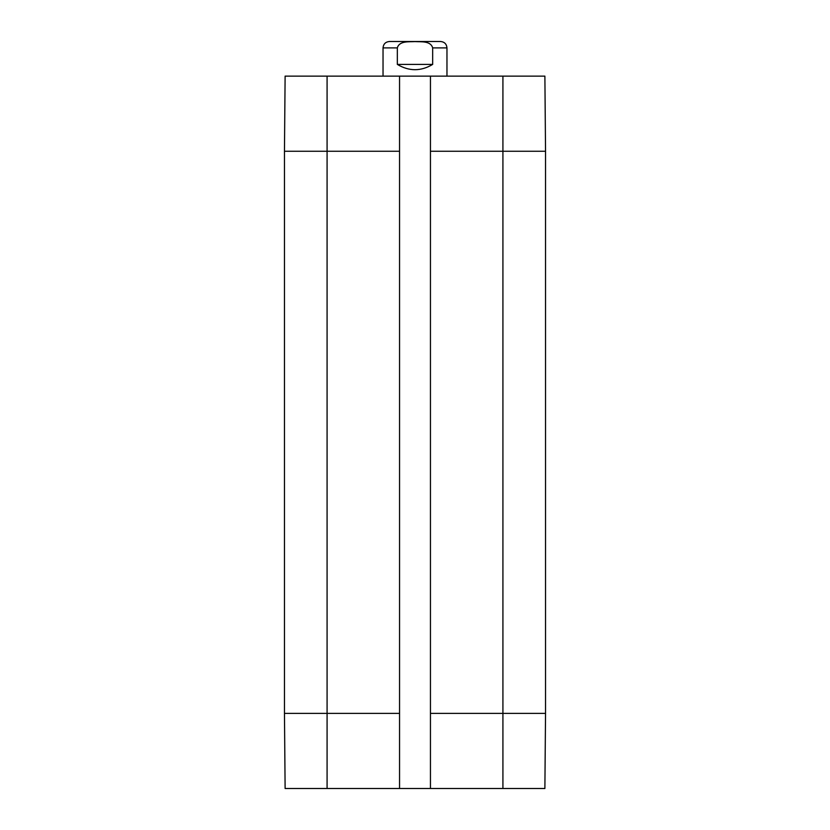 <?xml version="1.0" encoding="UTF-8"?>
<svg xmlns="http://www.w3.org/2000/svg" width="830" height="830" viewBox="0 0 830 830"><rect width="100%" height="100%" fill="white"/><g stroke="black" fill="none" stroke-linecap="round" stroke-linejoin="round"><path stroke-width="1.25" d="M415 41.5L436.435 41.5M432.669 47.891L432.669 64.408C420.893 71.453 409.107 71.453 397.331 64.408L397.331 47.891C399.323 40.67 409.045 41.956 415 41.593C420.955 41.956 430.677 40.67 432.669 47.891L446.965 47.891C446.592 44.011 444.455 41.884 440.574 41.5L389.426 41.5C385.545 41.884 383.408 44.011 383.035 47.891L383.035 76.132M432.669 64.408L397.331 64.408M327.082 76.132L285.115 76.132L284.462 151.257L284.462 713.375L285.115 788.5L399.552 788.5L399.552 76.132L327.082 76.132L327.082 151.257L284.462 151.257M399.552 76.132L430.448 76.132L430.448 788.5L544.885 788.5L545.538 713.375L545.538 151.257L544.885 76.132L430.448 76.132M430.448 788.5L399.552 788.5M397.331 47.891L383.035 47.891M545.538 151.257L430.448 151.257M545.538 713.375L502.918 713.375L502.918 76.132M399.552 151.257L327.082 151.257L327.082 713.375L284.462 713.375M502.918 788.5L502.918 713.375L430.448 713.375M399.552 713.375L327.082 713.375L327.082 788.5M446.965 47.891L446.965 76.132"/></g></svg>
